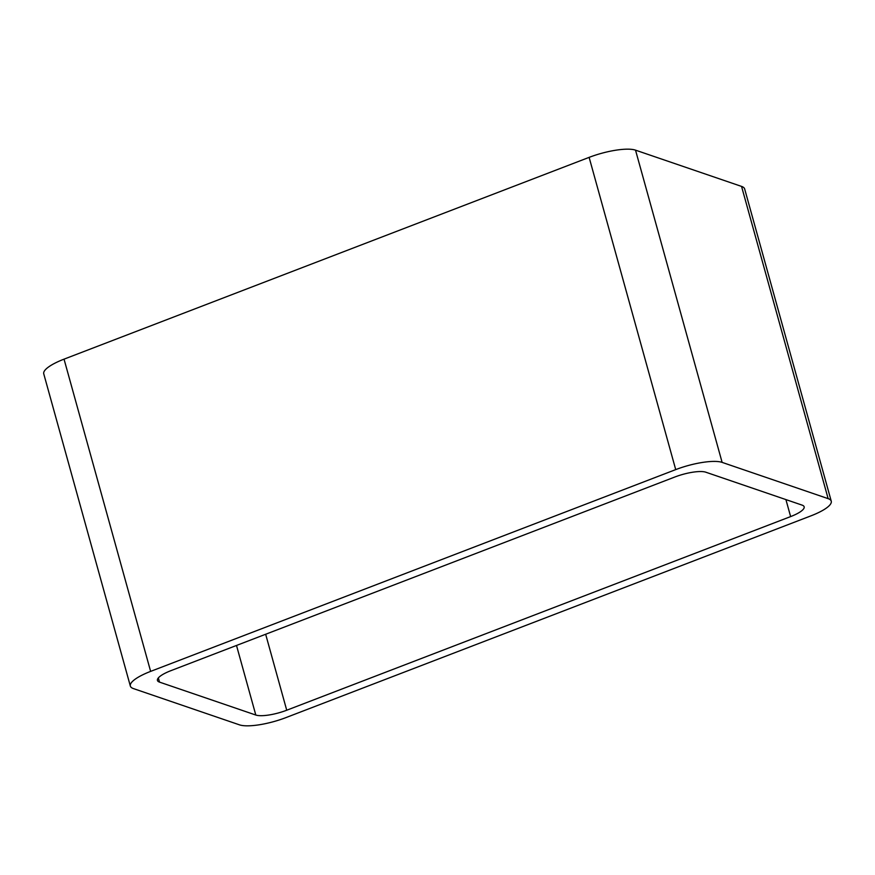 <?xml version="1.0" encoding="UTF-8"?>
<svg xmlns="http://www.w3.org/2000/svg" width="875" height="875" viewBox="0 0 875 875"><rect width="100%" height="100%" fill="white"/><g stroke="black" fill="none" stroke-linecap="round" stroke-linejoin="round"><path stroke-width="1.31" d="M150.631 671.388L675.719 469.613A36.214 9.308 -15.5 0 1 722.116 462.383L828.144 498.641L741.552 186.408L635.523 150.15A36.214 9.308 -15.5 0 0 589.127 157.369L64.039 359.155A36.214 9.308 -15.5 0 0 43.75 373.822L130.342 686.055A36.214 9.308 -15.5 0 1 150.631 671.388L64.039 359.155M828.144 498.641A36.214 9.308 -15.5 0 1 831.25 501.178A36.214 9.308 -15.5 0 1 810.961 515.845L285.873 717.631A36.214 9.308 -15.5 0 1 239.477 724.85L133.448 688.592A36.214 9.308 -15.5 0 1 130.342 686.055M741.552 186.408A36.214 9.308 -15.5 0 1 744.658 188.945L831.25 501.178M790.628 516.589A24.139 6.212 -15.5 0 0 804.158 506.811A24.139 6.212 -15.5 0 0 802.08 505.116L705.786 472.194A24.139 6.212 -15.5 0 0 674.855 477.006L170.964 670.644A24.139 6.212 -15.5 0 0 157.434 680.422A24.139 6.212 -15.5 0 0 159.513 682.117L255.806 715.039A24.139 6.212 -15.5 0 0 286.727 710.227L790.628 516.589L785.914 499.592M722.116 462.383L635.523 150.15M675.719 469.613L589.127 157.369M286.727 710.227L265.661 634.255M159.513 682.117L158.342 677.906M255.806 715.039L236.502 645.455"/></g></svg>
